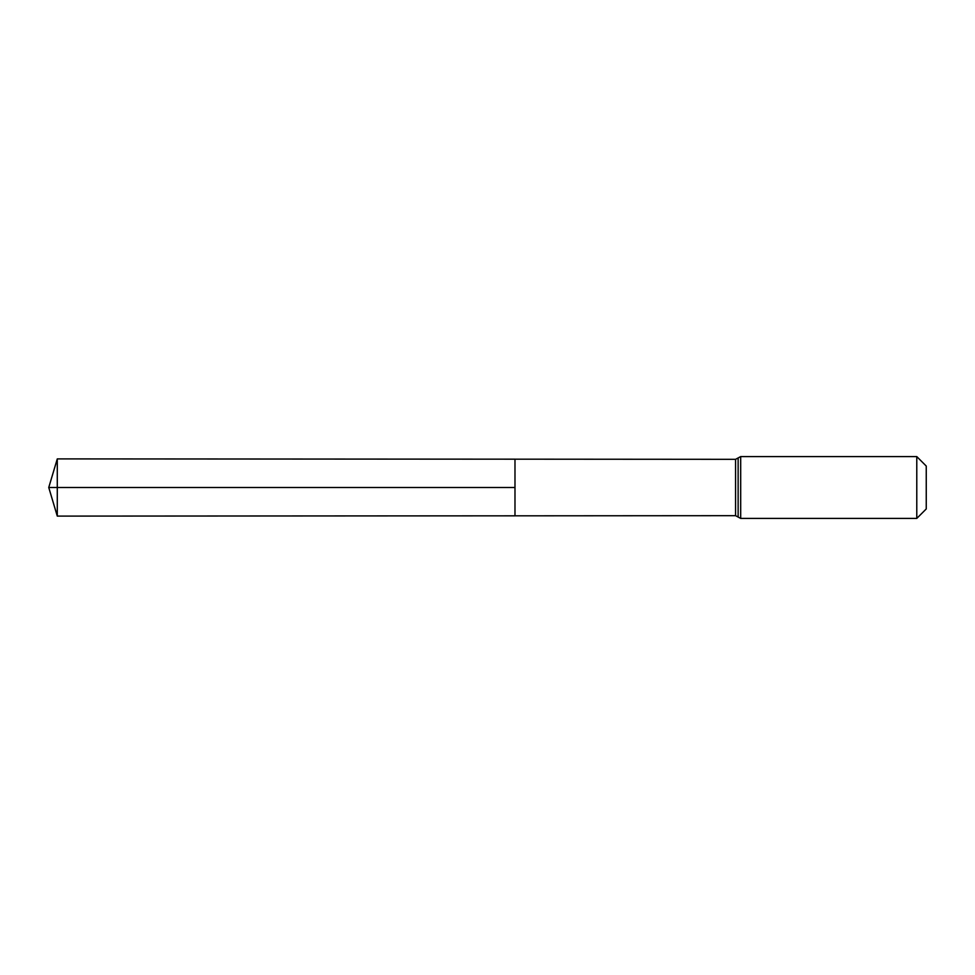 <?xml version="1.0" encoding="UTF-8"?>
<svg xmlns="http://www.w3.org/2000/svg" width="975" height="975" viewBox="0 0 975 975"><rect width="100%" height="100%" fill="white"/><g stroke="black" fill="none" stroke-linecap="round" stroke-linejoin="round"><path stroke-width="1.46" d="M514.983 487.5L514.983 459.176L57.281 458.896L57.281 516.104L514.983 515.824L514.983 459.176L735.564 459.322L735.564 515.678L514.983 515.824L514.983 487.5M916.78 456.58L916.78 518.42L926.25 508.95L926.25 466.05L916.78 456.58L740.695 456.58L735.564 459.322M57.281 516.104L48.75 487.5L514.983 487.5L57.281 487.5M916.78 518.42L740.695 518.42L740.695 456.58M740.695 518.42L738.136 517.055L738.136 457.945M738.136 517.055L735.564 515.678M48.75 487.5L57.281 458.896"/></g></svg>
